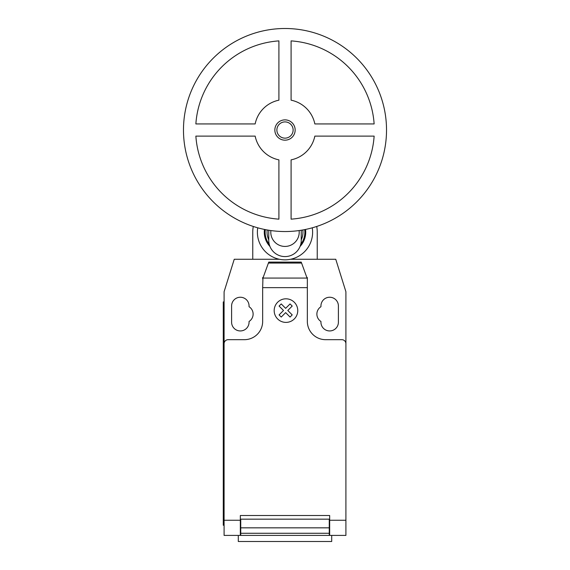 <?xml version="1.0" encoding="UTF-8"?>
<svg xmlns="http://www.w3.org/2000/svg" width="570" height="570" viewBox="0 0 570 570"><rect width="100%" height="100%" fill="white"/><g stroke="black" fill="none" stroke-linecap="round" stroke-linejoin="round"><path stroke-width="0.85" d="M295.153 130.024A10.153 10.153 0 0 1 285 140.177A10.153 10.153 0 0 1 274.847 130.024A10.153 10.153 0 0 1 285 119.871A10.153 10.153 0 0 1 295.153 130.024M293.123 130.024A8.123 8.123 0 0 1 285 138.147A8.123 8.123 0 0 1 276.877 130.024A8.123 8.123 0 0 1 285 121.902A8.123 8.123 0 0 1 293.123 130.024M386.524 130.024A101.524 101.524 0 0 1 285 231.541A101.524 101.524 0 0 1 183.476 130.024A101.524 101.524 0 0 1 285 28.5A101.524 101.524 0 0 1 386.524 130.024M291.092 159.864A30.459 30.459 0 0 0 314.839 136.116L374.134 136.116A89.34 89.34 0 0 1 291.092 219.151L291.092 159.864M278.908 219.151A89.34 89.34 0 0 1 195.866 136.116L255.161 136.116A30.459 30.459 0 0 0 278.908 159.864L278.908 219.151M255.161 123.932L195.866 123.932A89.34 89.34 0 0 1 278.908 40.89L278.908 100.177A30.459 30.459 0 0 0 255.161 123.932M314.839 123.932A30.459 30.459 0 0 0 291.092 100.177L291.092 40.89A89.34 89.34 0 0 1 374.134 123.932L314.839 123.932M270.885 230.558A14.214 14.214 0 0 0 285 246.432A14.214 14.214 0 0 0 299.115 230.558M268.755 230.237L268.755 240.34A16.245 16.245 0 0 0 285 256.586A16.245 16.245 0 0 0 301.245 240.34L301.245 230.237M267.195 229.974A17.941 17.941 0 0 0 268.755 239.842M301.245 239.842A17.941 17.941 0 0 0 302.805 229.974M265.292 229.61A19.879 19.879 0 0 0 269.261 244.359M300.739 244.359A19.879 19.879 0 0 0 304.708 229.61M264.473 229.446A20.712 20.712 0 0 0 269.945 246.447A20.712 20.712 0 0 1 264.473 229.446M300.055 246.447A20.712 20.712 0 0 0 305.527 229.446A20.712 20.712 0 0 1 300.055 246.447M257.74 227.815A27.616 27.616 0 0 0 285 259.834A27.616 27.616 0 0 0 312.26 227.815M279.442 259.272L252.759 259.272L252.759 232.218A32.241 32.241 0 0 1 253.28 226.461M316.721 226.461A32.241 32.241 0 0 1 317.241 232.218L317.241 259.272L290.558 259.272M238.296 535.408L238.296 541.5L331.704 541.5L331.704 535.408M345.912 524.087L345.912 533.891M262.948 278.067L268.755 262.115L301.245 262.115L307.337 278.844L307.337 287.643L262.663 287.643L262.948 278.067L307.052 278.067M301.594 263.069L268.406 263.069M268.755 262.115L301.245 262.115M307.337 278.844L307.337 277.54L306.86 277.54M307.337 287.643L307.337 321.402A18.276 18.276 0 0 0 325.605 339.677L341.85 339.677A4.061 4.061 0 0 1 345.912 343.738L345.912 520.253L329.667 520.253L329.667 535.408L345.912 535.408L345.912 520.253M252.759 259.272L234.242 259.272L224.088 291.755L224.088 343.738A4.061 4.061 0 0 1 228.15 339.677L244.395 339.677A18.276 18.276 0 0 0 262.663 321.402L262.663 287.643M224.088 343.738L224.088 520.253L240.333 520.253L240.333 515.508L329.667 515.508L329.667 520.253M329.261 521.194L329.667 521.194M329.261 527.841L329.261 519.163L240.739 519.163L240.739 533.271L329.261 533.271L329.261 527.841L240.739 527.841M240.333 521.194L240.739 521.194M240.739 533.271L240.739 535.408L329.261 535.408L329.261 533.271M224.088 520.253L224.088 535.408L240.333 535.408L240.333 520.253M240.333 535.408L240.739 535.408L240.333 535.408M329.261 535.408L329.667 535.408M223.276 517.132L223.276 310.03L224.088 310.03L224.088 517.132L223.276 517.132L223.276 525.255L224.088 525.255M224.088 301.908L223.276 301.908L223.276 310.03M263.141 277.54L262.663 277.54L262.663 278.844M317.241 259.272L335.759 259.272L345.912 291.755L345.912 343.738M320.939 306.717A8.728 8.728 0 0 0 320.939 321.466L320.939 322.214A8.728 8.728 0 0 0 329.667 330.942A8.728 8.728 0 0 0 338.402 322.214L338.402 305.969A8.728 8.728 0 0 0 329.667 297.241A8.728 8.728 0 0 0 320.939 305.969L320.939 306.717M249.061 321.466A8.728 8.728 0 0 0 249.061 306.717L249.061 305.969A8.728 8.728 0 0 0 240.333 297.241A8.728 8.728 0 0 0 231.598 305.969L231.598 322.214A8.728 8.728 0 0 0 240.333 330.942A8.728 8.728 0 0 0 249.061 322.214L249.061 321.466M292.211 314.904L290.066 317.048L285.648 312.624L281.238 317.048L279.086 314.904L283.511 310.479L279.086 306.062L281.238 303.924L285.648 308.341L290.066 303.924L292.211 306.062L287.793 310.479L292.211 314.904M297.761 310.6A11.799 11.799 0 0 0 280.07 300.39A11.799 11.799 0 0 0 280.07 320.817A11.799 11.799 0 0 0 297.761 310.6M329.667 519.163L329.261 519.163M329.261 523.224L329.667 523.224M240.739 519.163L240.333 519.163M240.739 523.224L240.333 523.224M240.333 534.596L240.739 534.596M329.261 524.037L329.667 524.037M329.667 534.596L329.261 534.596M240.333 524.037L240.739 524.037"/></g></svg>
